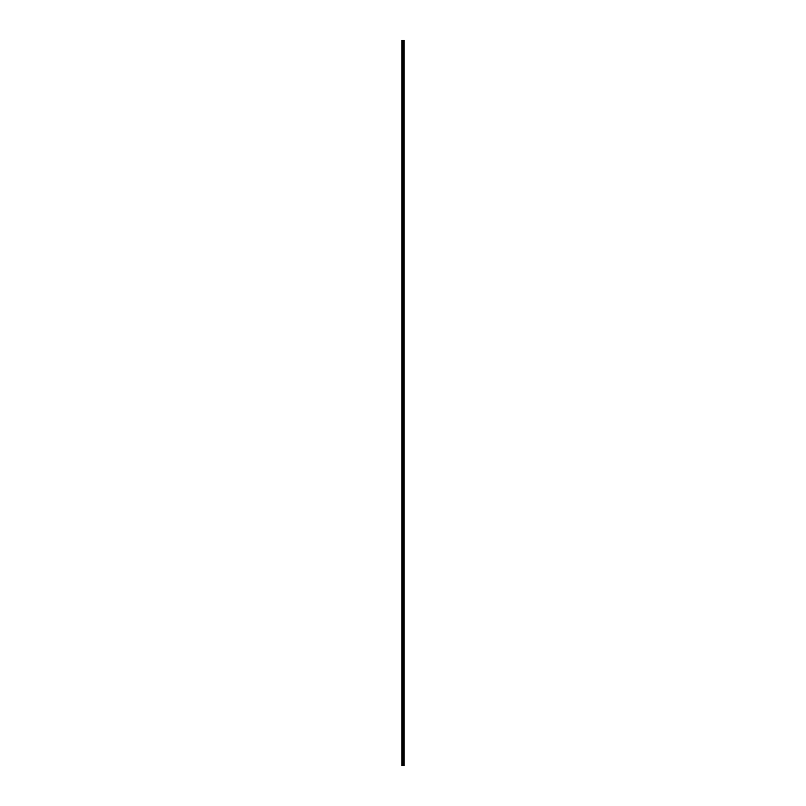 <?xml version="1.0" encoding="UTF-8"?>
<svg xmlns="http://www.w3.org/2000/svg" width="806" height="806" viewBox="0 0 806 806"><rect width="100%" height="100%" fill="white"/><g stroke="black" fill="none" stroke-linecap="round" stroke-linejoin="round"><path stroke-width="0.6" stroke-dasharray="4.03 3.02" d="M403.544 40.3L403.544 765.7M402.164 40.3L402.164 765.7L403.836 765.7L403.836 40.3L401.932 40.3L401.932 765.7L401.932 40.3M403.836 765.7L403.836 40.3M402.567 40.3L402.275 765.7L402.698 40.3M402.184 40.3L402.204 765.7M402.728 765.7L402.275 40.3M402.275 765.7L402.728 40.3M404.068 40.3L404.068 765.7M401.932 765.7L402.093 40.3L402.164 765.7M403.816 40.3L403.796 765.7M403.907 765.7L403.907 40.3L403.927 765.7M402.093 40.3L402.093 765.7L402.073 40.3M402.365 765.7L402.365 40.3M403.635 40.3L403.635 765.7M402.456 765.7L402.456 40.3M402.244 765.7L402.244 40.3M403.756 40.3L403.756 765.7"/><path stroke-width="1.21" d="M403.272 765.7L403.272 40.3L402.698 40.3L402.728 765.7L403.302 765.7L403.272 40.3M401.932 40.3L401.932 765.7M402.164 40.3L402.184 765.7L402.184 40.3M402.365 40.3L402.365 765.7M403.302 40.3L403.635 765.7L403.635 40.3M403.816 40.3L403.836 765.7L403.836 40.3M404.068 765.7L404.068 40.3"/></g></svg>
